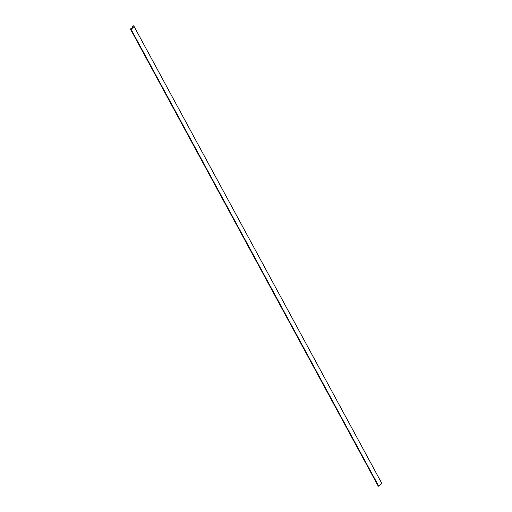 <?xml version="1.0" encoding="UTF-8"?>
<svg xmlns="http://www.w3.org/2000/svg" width="512" height="512" viewBox="0 0 512 512"><rect width="100%" height="100%" fill="white"/><g stroke="black" fill="none" stroke-linecap="round" stroke-linejoin="round"><path stroke-width="0.77" d="M381.683 483.168L378.854 486.4L131.123 29.466L378.854 486.4L381.83 483.405L134.093 26.47L131.123 29.466L133.146 25.6L134.208 26.726M131.123 29.466L133.146 25.6L131.123 29.466M130.17 28.595L377.907 485.53"/></g></svg>
